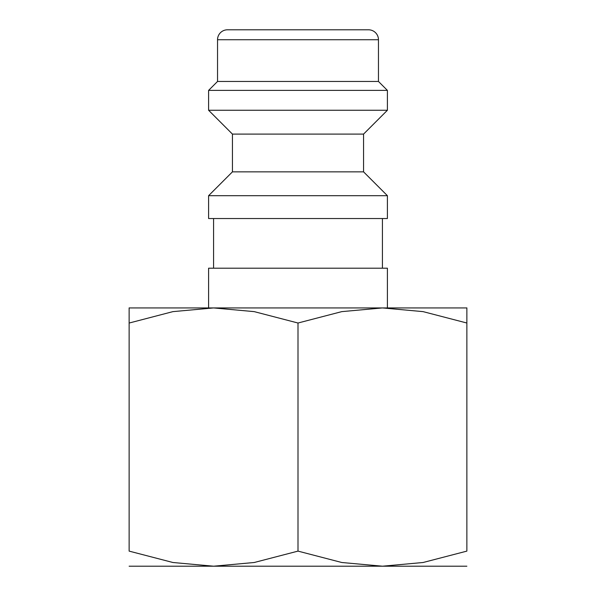 <?xml version="1.0" encoding="UTF-8"?>
<svg xmlns="http://www.w3.org/2000/svg" width="596" height="596" viewBox="0 0 596 596"><rect width="100%" height="100%" fill="white"/><g stroke="black" fill="none" stroke-linecap="round" stroke-linejoin="round"><path stroke-width="0.89" d="M387.4 307.931L387.4 268.2L208.6 268.2L208.6 307.931M298 195.689L208.6 195.689L208.6 218.531L387.4 218.531L387.4 195.689L298 195.689M232.44 171.849L232.44 134.1L363.56 134.1L363.56 171.849L232.44 171.849L208.6 195.689M378.46 39.731L217.54 39.731A9.931 9.931 0 0 1 227.471 29.8L368.529 29.8A9.931 9.931 0 0 1 378.46 39.731L378.46 81.451L387.4 90.391L387.4 110.26L208.6 110.26L232.44 134.1M387.4 90.391L208.6 90.391L208.6 110.26M378.46 81.451L217.54 81.451L208.6 90.391M466.869 307.931L382.431 307.931L423.108 311.634L466.869 323.017C466.869 302.82 466.869 302.82 466.869 323.047L466.869 551.114L423.108 562.497L382.431 566.2L341.761 562.497L298 551.114L254.239 562.497L213.569 566.2L172.892 562.497L129.131 551.114L129.131 323.017C129.131 302.82 129.131 302.82 129.131 323.047L172.892 311.634L213.569 307.931L254.239 311.634L298 323.017L341.761 311.634L382.431 307.931L129.131 307.931M466.869 566.2L129.131 566.2M466.869 551.091C466.869 571.311 466.869 571.311 466.869 551.091M129.131 551.091C129.131 571.311 129.131 571.311 129.131 551.091M298 323.017L298 551.114M213.569 218.531L213.569 268.2M217.54 39.731L217.54 81.451M363.56 134.1L387.4 110.26M363.56 171.849L387.4 195.689M382.431 218.531L382.431 268.2"/></g></svg>
